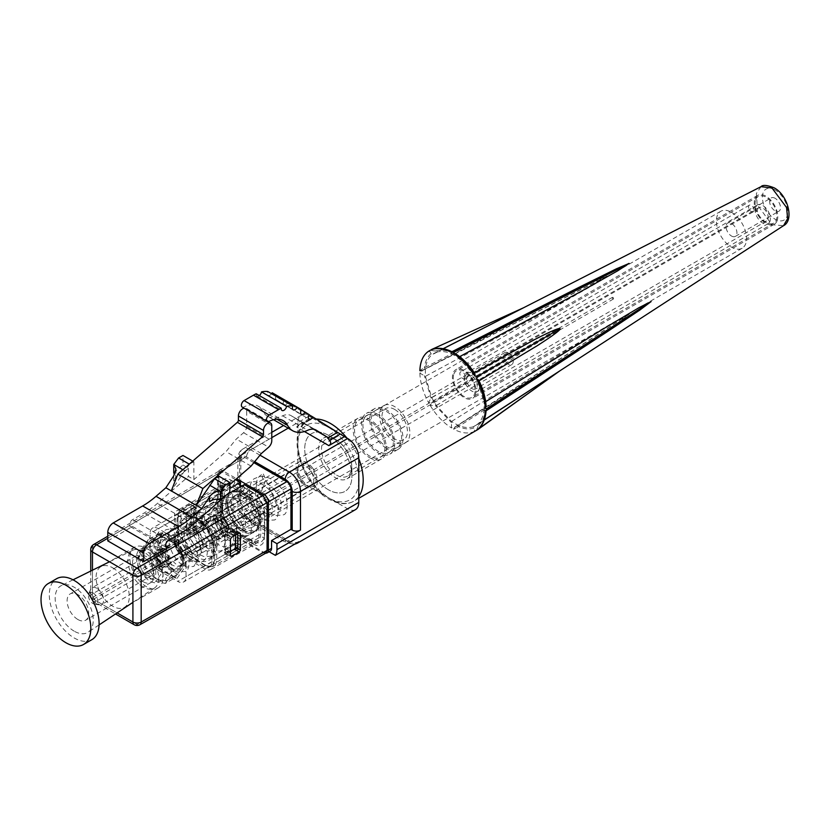 <?xml version="1.0" encoding="UTF-8"?>
<svg xmlns="http://www.w3.org/2000/svg" width="830" height="830" viewBox="0 0 830 830"><rect width="100%" height="100%" fill="white"/><g stroke="black" fill="none" stroke-linecap="round" stroke-linejoin="round"><path stroke-width="0.62" stroke-dasharray="4.15 3.11" d="M386.407 448.148A23.499 13.571 60 0 1 371.052 427.44A23.499 13.571 60 0 1 374.652 408.609A23.499 13.571 60 0 1 386.407 409.771A23.499 13.571 60 0 1 401.751 430.48A23.499 13.571 60 0 1 398.151 449.31A23.499 13.571 60 0 1 386.407 448.148M378.117 414.554A23.499 13.571 -120 0 0 366.372 413.392A23.499 13.571 -120 0 0 362.772 432.223A23.499 13.571 -120 0 0 378.117 452.931A23.499 13.571 -120 0 0 389.872 454.093A23.499 13.571 -120 0 0 393.472 435.262A23.499 13.571 -120 0 0 378.117 414.554M378.117 416.193A21.497 12.409 -120 0 0 367.368 415.125A21.497 12.409 -120 0 0 364.08 432.347A21.497 12.409 -120 0 0 378.117 451.292A21.497 12.409 -120 0 0 388.865 452.36A21.497 12.409 -120 0 0 392.165 435.138A21.497 12.409 -120 0 0 378.117 416.193M386.407 411.41A21.497 12.409 60 0 1 400.444 430.355A21.497 12.409 60 0 1 397.155 447.577A21.497 12.409 60 0 1 386.407 446.509A21.497 12.409 60 0 1 372.359 427.575A21.497 12.409 60 0 1 375.658 410.342A21.497 12.409 60 0 1 386.407 411.41M369.734 421.038A21.497 12.409 -120 0 0 358.985 419.97A21.497 12.409 -120 0 0 355.686 437.192A21.497 12.409 -120 0 0 369.734 456.137A21.497 12.409 -120 0 0 380.482 457.206A21.497 12.409 -120 0 0 383.771 439.973A21.497 12.409 -120 0 0 369.734 421.038M394.686 441.736A21.497 12.409 60 0 1 380.638 422.792A21.497 12.409 60 0 1 383.937 405.559A21.497 12.409 60 0 1 394.686 406.627A21.497 12.409 60 0 1 408.723 425.572A21.497 12.409 60 0 1 405.434 442.795A21.497 12.409 60 0 1 394.686 441.736M369.734 457.776A23.499 13.571 -120 0 0 381.478 458.938A23.499 13.571 -120 0 0 385.079 440.108A23.499 13.571 -120 0 0 369.734 419.399A23.499 13.571 -120 0 0 357.979 418.237A23.499 13.571 -120 0 0 354.379 437.068A23.499 13.571 -120 0 0 369.734 457.776M394.686 409.46A18.032 10.406 60 0 1 406.461 425.344A18.032 10.406 60 0 1 403.702 439.796A18.032 10.406 60 0 1 394.686 438.904A18.032 10.406 60 0 1 382.91 423.01A18.032 10.406 60 0 1 385.67 408.568A18.032 10.406 60 0 1 394.686 409.46M243.335 492.377A23.499 13.571 -120 0 0 231.58 491.204A23.499 13.571 -120 0 0 227.98 510.035A23.499 13.571 -120 0 0 243.335 530.744A23.499 13.571 -120 0 0 255.08 531.916A23.499 13.571 -120 0 0 258.69 513.085A23.499 13.571 -120 0 0 243.335 492.377A23.499 13.571 60 0 1 258.69 513.085A23.499 13.571 60 0 1 255.08 531.916A23.499 13.571 60 0 1 243.335 530.744A23.499 13.571 60 0 1 227.98 510.035A23.499 13.571 60 0 1 231.58 491.204A23.499 13.571 60 0 1 243.335 492.377M243.335 496.838A18.032 10.406 60 0 1 255.111 512.733A18.032 10.406 60 0 1 252.351 527.175A18.032 10.406 60 0 1 243.335 526.282A18.032 10.406 60 0 1 231.56 510.398A18.032 10.406 60 0 1 234.319 495.946A18.032 10.406 60 0 1 243.335 496.838M259.282 395.547A3.849 2.22 -60 0 1 256.958 396.003A3.849 2.22 -60 0 1 256.19 393.762M271.576 393.7A3.849 2.22 -60 0 1 268.132 395.308A3.849 2.22 -60 0 1 267.8 391.521M301.352 409.937L280.146 397.695A3.849 2.22 -60 0 1 276.338 399.842A3.849 2.22 -60 0 1 276.38 395.329L301.435 409.792M276.38 395.329L298.52 407.955M242.173 407.074A3.849 2.22 120 0 0 243.927 406.97A31.281 18.063 120 0 1 258.151 406.181L283.217 420.654M273.537 419.71L267.53 416.235A35.285 20.377 -60 0 0 282.605 415.82A19.567 11.298 -60 0 1 290.967 415.591A19.567 11.298 -60 0 1 291.174 415.716L302.182 422.626A3.849 2.22 -60 0 1 302.794 423.445L302.514 424.286L312.9 418.289M267.53 416.235A35.285 20.377 -60 0 1 262.56 410.912A31.281 18.063 120 0 0 258.151 406.181M280.146 397.695L309.123 414.627M304.423 431.527L296.611 427.014L312.35 417.926L301.466 424.213L312.35 417.926L287.834 402.519A3.849 2.22 -60 0 1 284.026 404.677A3.849 2.22 -60 0 1 284.068 400.153M287.834 402.519L309.04 414.772M296.611 427.014L299.703 424.182L301.466 424.213M254.686 461.688L246.552 456.988A9.867 5.696 -120 0 0 239.579 461.013A5.852 3.382 180 0 1 237.857 458.627A5.852 3.382 180 0 1 239.579 456.23L297.866 422.574A15.718 9.078 60 0 1 301.124 415.384A15.718 9.078 60 0 1 308.988 416.162L312.288 417.957M312.194 418.019L344.45 436.632M328.327 489.731A33.366 19.266 60 0 1 304.735 448.874A33.366 19.266 60 0 1 328.327 435.252L328.327 435.252A33.366 19.266 60 0 1 351.92 476.109A33.366 19.266 60 0 1 328.327 489.731A33.366 19.266 60 0 1 304.735 448.874A33.366 19.266 60 0 1 328.327 435.252A33.366 19.266 60 0 1 328.95 435.615A33.366 19.266 60 0 1 351.91 475.393A33.366 19.266 60 0 1 328.327 489.731M355.52 509.599A15.718 9.078 60 0 1 347.666 508.821L308.988 486.494A15.718 9.078 60 0 1 297.866 467.238L297.866 422.574M239.579 461.013L239.579 499.702A5.852 3.382 180 0 1 237.857 497.315A5.852 3.382 180 0 1 239.579 494.919L216.039 508.51L216.039 514.486L297.866 467.238M335.299 439.278L328.327 435.252L335.299 439.278A23.499 13.571 60 0 1 351.92 468.058A23.499 13.571 60 0 1 347.044 478.817A23.499 13.571 60 0 1 335.299 477.655A23.499 13.571 60 0 1 319.944 456.946A23.499 13.571 60 0 1 323.544 438.115A23.499 13.571 60 0 1 335.299 439.278M239.579 499.702L240.825 500.428L221.434 511.622L216.039 508.51M221.434 511.622L221.434 519.424A5.852 3.382 -120 0 0 225.573 526.594L217.626 522.008A15.718 9.078 60 0 1 216.039 514.486M217.626 522.008L241.157 508.417L239.891 511.581L242.557 514.009L289.224 540.942C292.202 542.799 295.428 543.069 298.904 541.751M269.127 551.742L267.416 550.757A5.852 3.382 -120 0 0 270.341 551.047M253.887 462.673L244.964 457.517A5.852 3.382 -120 0 0 242.038 457.226A5.852 3.382 -120 0 0 240.825 459.913L240.825 500.428M265.787 553.122A5.852 3.382 -120 0 1 264.251 552.583L222.409 528.42A5.852 3.382 -120 0 1 218.269 521.25L218.269 472.934A5.852 3.382 60 0 1 219.483 470.257A5.852 3.382 60 0 1 222.409 470.548L236.571 478.723M243.335 529.934A22.503 12.99 60 0 1 228.126 508.157A22.503 12.99 60 0 1 234.423 491.194A22.503 12.99 60 0 1 243.335 493.186A22.503 12.99 60 0 1 257.383 511.062A22.503 12.99 60 0 1 256.512 529.467A22.503 12.99 60 0 1 243.335 529.934M235.596 534.997L231.456 534.769L236.685 531.75A1.546 0.892 60 0 1 237.774 533.638L237.774 533.752M237.453 547.686A1.546 0.892 60 0 1 236.685 547.603L231.456 550.632M241.914 493.57A23.033 13.301 60 0 1 256.304 511.861A23.033 13.301 60 0 1 255.412 530.712A23.033 13.301 60 0 1 253.492 532.3A23.033 13.301 60 0 1 241.914 531.19A23.033 13.301 60 0 1 226.849 510.834A23.033 13.301 60 0 1 230.46 492.398A23.033 13.301 60 0 1 232.794 491.526A23.033 13.301 60 0 1 241.914 493.57M230.429 550.913L225.241 552.324L225.241 536.471L231.456 534.769M225.241 536.471L235.056 530.806L236.685 531.75M235.056 530.806L235.056 546.669L236.685 547.603M224.868 550.28L234.236 544.874L224.868 550.28A3.081 1.785 60 0 1 225.501 548.869A3.081 1.785 60 0 1 227.047 549.024L229.007 550.155L225.241 552.324M235.056 546.669L238.376 544.75L236.415 543.609A3.081 1.785 -120 0 0 234.869 543.463A3.081 1.785 -120 0 0 234.236 544.874M229.007 550.155A3.154 1.826 120 0 0 226.849 553.288L227.202 555.343L228.634 555.094L227.047 554.181A3.081 1.785 60 0 1 224.868 550.404M241.841 486.038L251.832 491.806A2.77 1.598 -60 0 1 249.872 495.209A15.407 8.902 60 0 1 260.765 514.081L260.765 533.7A15.407 8.902 60 0 1 257.58 540.755A15.407 8.902 60 0 1 249.872 539.998A2.77 1.598 -60 0 1 251.262 539.863A2.77 1.598 -60 0 1 251.832 541.129A18.187 10.499 60 0 0 264.687 533.7A2.77 1.598 0 0 0 260.765 533.7L240.524 545.393A3.154 1.826 120 0 0 239.953 544.594A3.154 1.826 120 0 0 238.376 544.75M240.524 545.393L238.003 549.688L228.634 555.094M194.355 532.663A3.081 1.785 -120 0 0 192.176 528.897A3.154 1.826 120 0 0 190.112 531.677A3.154 1.826 120 0 0 190.599 534.209A3.154 1.826 120 0 0 192.176 534.053L190.589 533.14L199.957 527.724L201.545 528.637A3.081 1.785 -120 0 0 203.091 528.793L203.091 528.793A3.081 1.785 -120 0 0 203.724 527.382L194.355 532.798A3.081 1.785 60 0 1 193.712 534.209A3.081 1.785 60 0 1 192.176 534.053L201.545 528.637A3.154 1.826 120 0 0 203.609 525.857A3.154 1.826 120 0 0 203.122 523.325A3.154 1.826 120 0 0 201.545 523.481A3.081 1.785 60 0 1 203.724 527.258L194.355 532.798M190.589 533.14L188.856 533.202L188.068 530.889L177.952 536.72A1.546 0.892 0 0 0 177.506 537.352A1.546 0.892 0 0 0 177.952 537.985L177.952 518.356A13.871 8.01 60 0 1 187.767 512.691A1.546 0.892 120 0 1 188.856 510.803L205.85 520.618A15.407 8.902 60 0 1 216.744 539.49L260.765 514.081A2.77 1.598 180 0 1 264.687 514.081A18.187 10.499 60 0 0 251.832 491.806M251.832 541.129L234.838 531.314A2.77 1.598 120 0 0 234.257 530.048A2.77 1.598 120 0 0 232.877 530.183A15.407 8.902 60 0 1 221.973 511.311L201.742 522.993L199.957 527.724M201.742 522.993A3.154 1.826 120 0 0 201.161 522.195A3.154 1.826 120 0 0 199.584 522.35L196.264 524.269L196.264 508.417L194.625 507.472A1.546 0.892 -120 0 0 193.857 507.4A1.546 0.892 -120 0 0 193.535 508.105L193.535 521.437A1.546 0.892 -120 0 0 194.625 523.325L196.264 524.269M186.46 529.934L186.46 514.081L189.396 510.492L191.357 509.361L191.357 522.693L186.46 529.934L190.215 527.756A3.154 1.826 120 0 0 188.068 530.889M186.46 514.081L196.264 508.417M193.857 507.4L190.786 509.174L193.535 508.105M139.824 551.711L149.421 546.171L157.918 568.062L148.321 573.592L139.824 551.711L148.321 539.625L165.305 549.429L173.802 571.32L165.305 583.407L148.321 573.592L143.6 574.329L137.469 558.517L139.824 551.711M159.007 567.886L177.081 578.323L174.902 577.867L183.388 565.78L174.902 543.889L157.918 534.084L149.421 546.171L150.064 544.843L159.007 567.886L157.918 568.062L174.902 577.867L165.305 583.407L155.864 581.405L143.6 574.329M177.081 542.177L159.007 531.74L157.918 534.084L148.321 539.625L143.6 549.792L155.864 556.878L165.305 549.429L177.081 542.177L186.024 565.22L183.388 565.78L173.802 571.32L162.006 572.679L155.864 581.405M155.864 556.878L162.006 572.679M137.469 558.517L143.6 549.792M177.081 578.323L186.024 565.604L186.024 576.611A11.713 6.764 -120 0 1 183.596 581.975A11.713 6.764 -120 0 1 177.734 581.394L203.558 566.485A11.713 6.764 60 0 0 209.419 567.056L183.596 581.975M159.007 531.74L149.919 544.739M163.085 573.302A18.872 10.894 60 0 1 149.732 581.01A18.872 10.894 60 0 1 136.39 557.895A18.872 10.894 60 0 1 149.732 550.186A18.872 10.894 60 0 1 163.085 573.302L163.085 577.078A23.499 13.571 60 0 1 158.219 587.837A23.499 13.571 60 0 1 146.464 586.675A23.499 13.571 60 0 1 129.853 557.895A23.499 13.571 60 0 1 134.719 547.136A23.499 13.571 60 0 1 146.464 548.298L146.464 548.298A23.499 13.571 60 0 1 163.085 577.078M182.756 556.1L204.979 568.934A11.713 6.764 -120 0 0 210.83 569.515A11.713 6.764 -120 0 0 213.258 564.151L213.258 538.483A11.713 6.764 60 0 0 204.979 524.145L182.756 511.311A11.713 6.764 -120 0 0 176.894 510.73A11.713 6.764 -120 0 0 174.466 516.094L220.126 489.731A3.849 2.22 0 0 0 221.257 488.154A3.849 2.22 0 0 0 220.126 486.588L220.126 512.255A3.849 2.22 180 0 1 221.257 513.822A3.849 2.22 180 0 1 220.126 515.399A11.713 6.764 -120 0 0 228.406 529.737L182.756 556.1A11.713 6.764 -120 0 1 174.466 541.762L174.466 516.094M203.558 566.485L184.167 555.28A11.713 6.764 60 0 1 175.887 540.942L175.887 518.543A11.713 6.764 60 0 1 178.315 513.179A11.713 6.764 60 0 1 184.167 513.76L203.558 524.965A11.713 6.764 60 0 1 211.847 539.303L211.847 561.702A11.713 6.764 60 0 1 209.419 567.056M184.167 555.28L158.343 570.189A11.713 6.764 60 0 1 150.064 555.851L175.887 540.942M158.343 570.189L177.734 581.394M150.064 544.843L150.064 555.851M203.558 524.965L177.734 539.874A11.713 6.764 60 0 1 186.024 554.212L211.847 539.303M177.734 539.874L158.343 528.668A11.713 6.764 -120 0 0 152.492 528.088A11.713 6.764 -120 0 0 150.064 533.451L150.064 544.459M186.024 565.22L186.024 554.212M265.849 553.091L262.923 552.801L221.558 528.918L217.419 521.738L92.441 593.896A5.852 3.382 0 0 0 90.74 596.282A5.852 3.382 0 0 0 92.462 598.669A5.852 3.382 120 0 0 93.676 601.345A5.852 3.382 120 0 0 96.581 601.065A5.852 3.403 60 0 1 92.441 593.896L92.441 547.178A5.852 3.382 59.6 0 1 93.645 544.511M230.429 550.964L226.227 553.392A1.546 0.892 -60 0 1 225.459 553.475A1.546 0.892 -60 0 1 225.138 552.77L225.138 536.159A1.546 0.892 -60 0 1 226.227 534.271L233.967 529.799A1.546 0.892 -60 0 1 234.734 529.727A1.546 0.892 -60 0 1 235.056 530.432L235.056 547.043A1.546 0.892 -60 0 1 233.967 548.931L230.626 550.85M195.175 507.41L187.435 511.871A1.546 0.892 120 0 0 186.345 513.76L186.345 530.37A1.546 0.892 120 0 0 186.667 531.076A1.546 0.892 120 0 0 187.435 531.003L195.175 526.531A1.546 0.892 120 0 0 196.264 524.643L196.264 508.033A1.546 0.892 120 0 0 195.942 507.327A1.546 0.892 120 0 0 195.175 507.41L189.842 504.329L182.133 508.811L181.054 510.709L181.054 527.309L182.133 527.942L189.842 523.46L190.931 521.572L190.931 504.962L189.842 504.329L196.264 508.033M186.345 530.37L187.435 531.003M112.683 567.803A23.499 13.571 60 0 1 128.038 588.512A23.499 13.571 60 0 1 124.438 607.342A23.499 13.571 60 0 1 112.683 606.18A23.499 13.571 60 0 1 97.338 585.472A23.499 13.571 60 0 1 100.938 566.641A23.499 13.571 60 0 1 112.683 567.803M235.513 479.636L221.558 471.585L218.622 471.295L217.419 473.971L217.419 521.738M244.207 487.781A3.849 2.22 -60 0 1 241.478 492.501L250.639 497.782A3.849 2.22 120 0 0 253.358 493.062L244.207 487.781L244.207 484.658M241.478 492.501L199.096 516.966A2.77 1.598 180 0 1 195.175 516.966A2.77 1.598 180 0 1 194.355 515.835A2.77 1.598 180 0 1 195.175 514.704L237.556 490.229A3.849 2.22 120 0 0 239.984 487.106M173.74 473.027L182.974 464.997L182.974 455.463M226.455 494.981L199.096 510.896L195.175 510.896L194.355 509.765L195.175 508.624L229.827 488.476M107.786 540.88L132.53 526.49A4.16 2.407 -60 0 1 130.435 526.708A4.16 2.407 -60 0 1 129.802 523.367A4.16 2.407 -60 0 1 132.52 519.705L144.067 513.033A77.045 44.488 120 0 0 157.441 503.395L188.42 476.451L193.867 479.595L193.867 461.76L192.736 461.107M173.636 476.005L173.636 481.006L175.939 476.648L174.808 473.878M173.636 481.006L188.42 468.141L182.974 464.997M188.42 468.141L188.42 476.451M193.867 461.76L189.261 464.136M189.51 464.271L184.634 470.745L182.849 469.718M184.634 470.745L171.312 490.904M218.923 476.223L218.923 494.068L224.37 497.212M224.37 496.786L224.37 488.901L229.827 492.055M224.37 488.901L209.585 501.766M244.248 408.267A5.852 3.382 -60 0 1 245.504 408.536A5.852 3.382 -60 0 1 246.707 411.224L271.773 425.686M246.707 411.224L246.707 426.278A5.852 3.382 -60 0 1 243.584 432.721L236.301 439.06L226.009 451.645L193.867 479.595M229.827 484.596L218.923 494.068M251.075 466.107L226.009 451.645M261.357 453.533L236.301 439.06M192.342 553.33A15.106 8.715 60 0 1 182.476 540.029A15.106 8.715 60 0 1 184.789 527.922A15.106 8.715 60 0 1 192.342 528.668L192.342 528.668A15.106 8.715 60 0 1 203.018 547.167A15.106 8.715 60 0 1 199.895 554.077A15.106 8.715 60 0 1 192.342 553.33M196.482 531.065L192.342 528.668L196.482 531.065A9.244 5.343 60 0 1 203.018 542.384A9.244 5.343 60 0 1 201.099 546.617A9.244 5.343 60 0 1 196.482 546.161A9.244 5.343 60 0 1 190.444 538.016A9.244 5.343 60 0 1 191.855 530.609A9.244 5.343 60 0 1 196.482 531.065M214.783 535.589A9.244 5.343 60 0 1 208.745 527.444A9.244 5.343 60 0 1 210.166 520.037A9.244 5.343 60 0 1 214.783 520.493A9.244 5.343 60 0 1 220.822 528.637A9.244 5.343 60 0 1 219.411 536.045A9.244 5.343 60 0 1 214.783 535.589M162.13 565.095A22.265 12.855 -120 0 0 162.493 565.541L177.516 574.215A22.265 12.855 -120 0 0 177.879 574.194L185.744 562.989L177.879 542.696A22.265 12.855 -120 0 0 177.516 542.26L162.493 533.586A22.265 12.855 -120 0 0 162.13 533.607L154.256 544.812L162.13 565.095L150.531 571.797A22.265 12.855 -120 0 0 150.884 572.244L162.493 565.541M223.343 532.985A12.097 6.982 60 0 1 221.869 537.664A12.097 6.982 60 0 1 212.283 536.035A12.097 6.982 60 0 1 206.234 523.108A12.097 6.982 60 0 1 209.99 517.09A12.097 6.982 60 0 1 218.798 521.634A12.097 6.982 60 0 1 223.343 532.985M177.879 542.696L166.27 549.398A22.265 12.855 -120 0 0 165.907 548.952L177.516 542.26M165.907 548.952L155.096 546.524L150.884 540.278L162.493 533.586M150.884 540.278A22.265 12.855 -120 0 0 150.531 540.309L162.13 533.607M150.531 540.309L142.148 549.387L142.656 551.504L154.256 544.812M142.656 551.504C140.571 560.956 143.196 567.72 150.531 571.797M150.884 572.244L155.096 578.479L165.907 580.917L177.516 574.215M165.907 580.917A22.265 12.855 -120 0 0 166.27 580.886L177.879 574.194M166.27 580.886C164.195 579.88 166.82 576.145 174.144 569.691L185.744 562.989M174.144 569.691C166.84 565.655 164.216 558.891 166.27 549.398M228.447 527.88A9.452 5.457 60 0 1 227.296 531.542A9.452 5.457 60 0 1 219.805 530.266A9.452 5.457 60 0 1 215.074 520.161A9.452 5.457 60 0 1 218.01 515.461A9.452 5.457 60 0 1 224.899 519.009A9.452 5.457 60 0 1 228.447 527.88M146.796 556.857A12.792 7.387 -120 0 0 138.34 558.694A12.792 7.387 -120 0 0 146.796 577.742A12.792 7.387 -120 0 0 150.023 578.915A12.792 7.387 -120 0 0 155.687 570.542A12.792 7.387 -120 0 0 146.796 556.857M221.755 516.717A8.943 5.167 60 0 1 227.804 525.369A8.943 5.167 60 0 1 225.304 532.113A8.943 5.167 60 0 1 221.755 531.314A8.943 5.167 60 0 1 216.174 524.218A8.943 5.167 60 0 1 216.526 516.903A8.943 5.167 60 0 1 221.755 516.717M146.796 575.159A9.628 5.561 -120 0 0 151.6 575.636A9.628 5.561 -120 0 0 153.083 567.917A9.628 5.561 -120 0 0 146.796 559.441A9.628 5.561 -120 0 0 141.982 558.964A9.628 5.561 -120 0 0 140.509 566.672A9.628 5.561 -120 0 0 146.796 575.159M218.487 519.611A7.709 4.451 60 0 1 223.519 526.407A7.709 4.451 60 0 1 222.347 532.58A7.709 4.451 60 0 1 221.548 532.881A7.709 4.451 60 0 1 218.487 532.196A7.709 4.451 60 0 1 213.673 526.075A7.709 4.451 60 0 1 213.974 519.777A7.709 4.451 60 0 1 214.638 519.227A7.709 4.451 60 0 1 218.487 519.611M96.84 588.283A9.628 5.561 -120 0 0 92.026 587.806A9.628 5.561 -120 0 0 90.48 589.663A9.628 5.561 -120 0 0 96.84 604.001A9.628 5.561 -120 0 0 99.268 604.883A9.628 5.561 -120 0 0 101.654 604.468A9.628 5.561 -120 0 0 103.128 596.76A9.628 5.561 -120 0 0 96.84 588.283M163.137 551.566A7.709 4.451 60 0 1 168.168 558.362A7.709 4.451 60 0 1 166.986 564.535A7.709 4.451 60 0 1 163.137 564.151A7.709 4.451 60 0 1 158.105 557.366A7.709 4.451 60 0 1 159.287 551.193A7.709 4.451 60 0 1 163.137 551.566M93.074 592.962A6.547 3.777 -120 0 0 88.748 593.907A6.547 3.777 -120 0 0 93.074 603.659A6.547 3.777 -120 0 0 94.724 604.261A6.547 3.777 -120 0 0 97.629 599.976A6.547 3.777 -120 0 0 93.074 592.962M163.137 550A9.628 5.561 60 0 1 169.424 558.486A9.628 5.561 60 0 1 167.951 566.205A9.628 5.561 60 0 1 163.137 565.728A9.628 5.561 60 0 1 156.849 557.241A9.628 5.561 60 0 1 158.323 549.522A9.628 5.561 60 0 1 163.137 550M93.074 597.517A0.975 0.56 -120 0 0 93.074 599.115A0.975 0.56 -120 0 0 93.074 597.517M161.508 550.944A9.628 5.561 60 0 1 167.795 559.43A9.628 5.561 60 0 1 166.322 567.149A9.628 5.561 60 0 1 161.508 566.672A9.628 5.561 60 0 1 155.21 558.185A9.628 5.561 60 0 1 156.683 550.466A9.628 5.561 60 0 1 161.508 550.944M157.835 561.723A0.975 0.56 -120 0 0 157.835 560.125A0.975 0.56 -120 0 0 157.835 561.723L161.508 563.84A6.163 3.559 60 0 1 157.14 556.287A6.163 3.559 60 0 1 161.508 553.776A6.163 3.559 60 0 1 165.865 561.319A6.163 3.559 60 0 1 161.508 563.84L157.835 561.723M160.74 563.715C164.392 561.205 165.222 560.323 163.251 561.059C159.018 554.772 157.524 548.962 158.758 543.609L161.726 539.552L171.986 541.637L181.231 553.672L182.953 551.981L176.199 540.569L166.892 533.908L158.603 534.23L156.974 535.495L154.37 540.548C153.374 545.154 154.11 550.404 156.559 556.308L160.74 563.715L164.496 560.592C160.263 554.046 158.561 548.36 159.391 543.546L161.726 539.552M263.338 474.034L278.787 509.817L266.088 501.372L261.575 490.914L265.953 479.564C262.27 479.346 261.398 477.499 263.338 474.034M312.319 467.643A15.106 8.715 60 0 1 314.3 488.03A15.106 8.715 60 0 1 301.186 482.251A15.106 8.715 60 0 1 299.205 461.874A15.106 8.715 60 0 1 312.319 467.643M186.771 548.308A15.106 8.715 -120 0 0 199.895 554.077A15.106 8.715 -120 0 0 197.913 533.7A15.106 8.715 -120 0 0 184.789 527.922A15.106 8.715 -120 0 0 186.771 548.308M188.078 546.597A11.558 6.671 -120 0 0 198.121 551.016A11.558 6.671 -120 0 0 196.606 535.412A11.558 6.671 -120 0 0 186.563 530.993A11.558 6.671 -120 0 0 188.078 546.597M301.923 481.286A13.093 7.563 60 0 1 297.493 469.604A13.093 7.563 60 0 1 302.224 463.005A13.093 7.563 60 0 1 311.582 468.608A13.093 7.563 60 0 1 315.67 482.987A13.093 7.563 60 0 1 306.747 485.643A13.093 7.563 60 0 1 301.923 481.286M309.922 469.988A11.558 6.671 -120 0 0 299.879 465.568A11.558 6.671 -120 0 0 297.493 470.859A11.558 6.671 -120 0 0 301.394 481.172A11.558 6.671 -120 0 0 305.658 485.011A11.558 6.671 -120 0 0 311.437 485.581A11.558 6.671 -120 0 0 309.922 469.988M508.334 352.906A6.931 4.005 -120 0 0 504.868 352.563A6.931 4.005 -120 0 0 503.8 358.114A6.931 4.005 -120 0 0 508.334 364.225A6.931 4.005 -120 0 0 511.799 364.567A6.931 4.005 -120 0 0 512.867 359.017A6.931 4.005 -120 0 0 508.334 352.906M221.755 518.356A6.931 4.005 -120 0 0 218.29 518.013A6.931 4.005 -120 0 0 217.232 523.564A6.931 4.005 -120 0 0 221.755 529.675A6.931 4.005 -120 0 0 225.231 530.017A6.931 4.005 -120 0 0 226.289 524.467A6.931 4.005 -120 0 0 221.755 518.356M221.755 524.799A0.965 0.56 -120 0 0 221.755 523.232A0.965 0.56 -120 0 0 221.755 524.799M508.334 359.349A0.965 0.56 -120 0 0 508.334 357.782A0.965 0.56 -120 0 0 508.334 359.349A0.965 0.56 60 0 1 508.334 357.782A0.965 0.56 60 0 1 508.334 359.349M612.934 298.956A0.965 0.56 60 0 1 612.934 297.389A0.965 0.56 60 0 1 612.934 298.956M453.875 374.05A15.407 8.902 60 0 1 456.479 370.709A15.407 8.902 60 0 1 469.946 376.696A15.407 8.902 60 0 1 474.501 394.063A15.407 8.902 60 0 1 471.897 397.394A15.407 8.902 60 0 1 458.43 391.407A15.407 8.902 60 0 1 453.875 374.05M755.694 199.791A15.407 8.902 60 0 1 758.309 196.451A15.407 8.902 60 0 1 771.776 202.437A15.407 8.902 60 0 1 776.33 219.794A15.407 8.902 60 0 1 773.716 223.135A15.407 8.902 60 0 1 760.259 217.149A15.407 8.902 60 0 1 755.694 199.791M777.16 220.604A16.642 9.607 60 0 1 774.338 224.204A16.642 9.607 60 0 1 759.803 217.74A16.642 9.607 60 0 1 754.875 198.982A16.642 9.607 60 0 1 757.697 195.382A16.642 9.607 60 0 1 772.232 201.846A16.642 9.607 60 0 1 777.16 220.604M475.331 394.862A16.642 9.607 60 0 1 472.509 398.462A16.642 9.607 60 0 1 457.973 391.999A16.642 9.607 60 0 1 453.045 373.241A16.642 9.607 60 0 1 455.867 369.641A16.642 9.607 60 0 1 470.403 376.104A16.642 9.607 60 0 1 475.331 394.862M466.657 377.256A7.709 4.451 60 0 1 467.964 375.585A7.709 4.451 60 0 1 474.687 378.584A7.709 4.451 60 0 1 476.97 387.268A7.709 4.451 60 0 1 475.663 388.938A7.709 4.451 60 0 1 468.94 385.94A7.709 4.451 60 0 1 466.657 377.256M757.583 209.285A7.709 4.451 60 0 1 758.89 207.625A7.709 4.451 60 0 1 765.623 210.613A7.709 4.451 60 0 1 767.906 219.296A7.709 4.451 60 0 1 766.598 220.967A7.709 4.451 60 0 1 759.865 217.968A7.709 4.451 60 0 1 757.583 209.285M769.97 221.299A10.79 6.225 60 0 1 768.134 223.633A10.79 6.225 60 0 1 758.713 219.442A10.79 6.225 60 0 1 755.528 207.293A10.79 6.225 60 0 1 757.354 204.948A10.79 6.225 60 0 1 766.775 209.139A10.79 6.225 60 0 1 769.97 221.299M479.035 389.27A10.79 6.225 60 0 1 477.209 391.604A10.79 6.225 60 0 1 467.788 387.413A10.79 6.225 60 0 1 464.593 375.253A10.79 6.225 60 0 1 466.419 372.919A10.79 6.225 60 0 1 475.839 377.111A10.79 6.225 60 0 1 479.035 389.27M465.142 377.702A3.849 2.22 60 0 1 464.489 378.542A3.849 2.22 60 0 1 461.117 377.038A3.849 2.22 60 0 1 459.976 372.701A3.849 2.22 60 0 1 460.629 371.861A3.849 2.22 60 0 1 464.001 373.365A3.849 2.22 60 0 1 465.142 377.702M753.889 210.996A3.849 2.22 60 0 1 753.235 211.826A3.849 2.22 60 0 1 749.874 210.332A3.849 2.22 60 0 1 748.733 205.985A3.849 2.22 60 0 1 749.386 205.155A3.849 2.22 60 0 1 752.748 206.649A3.849 2.22 60 0 1 753.889 210.996M336.607 475.134A21.341 12.326 -120 0 0 347.282 476.192A21.341 12.326 -120 0 0 351.692 465.962A21.341 12.326 -120 0 0 337.011 440.523A21.341 12.326 -120 0 0 336.607 440.284A21.341 12.326 -120 0 0 325.941 439.226A21.341 12.326 -120 0 0 322.663 456.324A21.341 12.326 -120 0 0 336.607 475.134M731.489 212.304A21.341 12.326 60 0 1 745.433 231.103A21.341 12.326 60 0 1 742.165 248.212A21.341 12.326 60 0 1 731.489 247.153A21.341 12.326 60 0 1 717.545 228.343A21.341 12.326 60 0 1 720.814 211.245A21.341 12.326 60 0 1 731.489 212.304M474.366 372.857L473.162 373.552L477.769 381.53L478.972 380.835M485.218 410.85L484.056 410.217C483.288 416.255 481.203 420.903 477.79 424.14L473.183 426.807C468.66 428.145 463.586 427.637 457.984 425.271L451.468 421.505L436.29 405.476L433.924 401.523L431.683 397.497L425.385 376.343L425.385 368.821C426.143 362.772 428.239 358.145 431.683 354.918L434.557 353.134M484.315 419.866L475.528 425.551M476.482 430.303L478.412 425.396L477.79 424.14L484.253 420.053M559.845 370.854L473.214 426.879M629.067 314.269C630.354 311.209 543.474 363.903 451.468 421.505L451.489 427.896L454.726 427.263L453.595 429.11L456.697 427.772L457.984 425.271L578.147 349.057L616.96 323.461L629.067 314.269M436.29 405.476L500.978 366.549L518.843 354.535L523.709 349.689L517.09 351.484L497.834 360.894L431.029 398.047L428.602 402.664L431.673 402.965L430.282 405.559L436.29 405.476L435.491 405.766L451.572 422.74M607.052 276.058L422.034 370.543L419.876 373.127L425.385 376.343L553.537 307.266C589.061 287.709 606.896 277.345 607.052 276.151L593.045 282.044L551.483 302.857L425.385 368.821L422.584 368.686L419.876 370.699M428.602 351.246L430.106 351.806L431.683 354.918L523.668 307.702M433.924 353.487L443.158 348.693M580.668 286.506L451.468 353.767L457.984 357.523L473.162 373.552L473.951 373.261L456.324 354.265M775.075 198.277A7.709 4.451 -120 0 0 771.226 197.893A7.709 4.451 -120 0 0 770.043 204.066A7.709 4.451 -120 0 0 775.075 210.851A7.709 4.451 -120 0 0 778.924 211.235A7.709 4.451 -120 0 0 780.107 205.062A7.709 4.451 -120 0 0 775.075 198.277M731.489 236.021A7.709 4.451 -120 0 0 735.339 236.394A7.709 4.451 -120 0 0 736.521 230.221A7.709 4.451 -120 0 0 731.489 223.436A7.709 4.451 -120 0 0 727.64 223.052A7.709 4.451 -120 0 0 726.458 229.225A7.709 4.451 -120 0 0 731.489 236.021M475.071 373.957L473.162 373.552M436.29 352.262C440.782 350.893 445.845 351.401 451.468 353.767L451.572 352.657C445.565 349.959 440.211 349.43 435.491 351.059L436.29 352.262M477.769 381.53L484.056 402.695L485.073 403.39L478.412 380.991L477.769 381.53L478.371 379.673M560.011 370.72L477.779 429.587L474.802 431.268L473.183 426.807M473.951 427.969C469.24 429.618 463.887 429.079 457.88 426.381M486.058 405.756L485.073 403.39M457.984 357.523L457.88 356.298M523.388 307.847L431.61 349.482M435.491 351.059L430.282 350.281M431.683 397.497L431.029 398.047L424.379 375.637M607.083 331.834L484.056 410.217L484.056 402.695M91.808 639.702A35.213 20.325 60 0 1 74.202 637.959A35.213 20.325 60 0 1 51.201 606.927A35.213 20.325 60 0 1 56.596 578.717M74.202 631.174A26.902 15.531 60 0 1 56.492 607.01A26.902 15.531 60 0 1 61.254 585.638A26.902 15.531 60 0 1 74.202 587.235A26.902 15.531 60 0 1 91.642 610.496A26.902 15.531 60 0 1 88.146 632.211A26.902 15.531 60 0 1 74.202 631.174M77.906 619.522A15.251 8.808 -120 0 0 85.532 620.28A15.251 8.808 -120 0 0 87.876 608.058A15.251 8.808 -120 0 0 77.906 594.612A15.251 8.808 -120 0 0 70.28 593.855A15.251 8.808 -120 0 0 67.936 606.087A15.251 8.808 -120 0 0 77.906 619.522M143.279 587.111A21.788 12.575 60 0 1 128.941 567.544A21.788 12.575 60 0 1 132.8 550.238A21.788 12.575 60 0 1 143.279 551.535A21.788 12.575 60 0 1 157.399 570.366A21.788 12.575 60 0 1 154.577 587.941A21.788 12.575 60 0 1 143.279 587.111M143.279 581.778A15.251 8.808 -120 0 0 150.915 582.536A15.251 8.808 -120 0 0 153.249 570.314A15.251 8.808 -120 0 0 143.279 556.868A15.251 8.808 -120 0 0 135.653 556.11A15.251 8.808 -120 0 0 133.319 568.332A15.251 8.808 -120 0 0 143.279 581.778M268.982 421.443L243.927 406.97M282.605 415.82L307.671 430.293M315.815 429.94L291.174 415.716M262.56 410.912L276.919 419.202M313.605 429.224L302.182 422.626M239.579 494.919L239.579 456.23A15.718 9.078 60 0 1 242.827 449.04A15.718 9.078 60 0 1 250.691 449.819L271.773 437.638M308.988 416.162L288.186 428.166M259.998 455.193L250.691 449.819A5.852 3.382 -60 0 0 246.552 456.988M297.233 543.256A15.718 9.078 60 0 1 289.369 542.478L250.691 520.151A5.852 3.382 -60 0 1 247.765 520.441A5.852 3.382 -60 0 1 246.552 517.754L285.23 540.091A5.852 3.382 -60 0 0 286.443 542.768L247.765 520.441L239.891 511.581M347.666 508.821L289.369 542.478A5.852 3.382 -60 0 1 286.443 542.768L294.484 544.304M308.988 486.494L250.691 520.151A15.718 9.078 -120 0 1 241.157 508.417M242.557 514.009A9.867 5.696 -120 0 0 246.552 517.754M289.224 540.942A9.867 5.696 60 0 1 285.23 540.091M218.269 472.934L240.825 459.913M244.964 457.517L222.409 470.548M218.269 521.25L221.434 519.424M222.409 528.42L225.573 526.594M264.251 552.583L267.416 550.757M234.838 531.314A18.187 10.499 60 0 1 221.973 509.049L221.973 489.42A2.77 1.598 180 0 1 222.793 490.551A2.77 1.598 180 0 1 221.973 491.682A15.407 8.902 60 0 1 225.169 484.627A15.407 8.902 60 0 1 232.877 485.394A2.77 1.598 120 0 0 234.838 481.991L240.285 485.135M177.952 518.356A1.546 0.892 180 0 1 177.506 517.723A1.546 0.892 180 0 1 177.952 517.1L221.973 491.682L221.973 511.311A2.77 1.598 0 0 0 222.793 510.18A2.77 1.598 0 0 0 221.973 509.049M221.973 489.42A18.187 10.499 60 0 1 234.838 481.991M237.774 533.638L235.596 534.904M264.687 533.7L264.687 514.081M238.003 549.688L236.415 548.775L227.047 554.181A3.154 1.826 -60 0 1 225.47 554.336A3.154 1.826 -60 0 1 224.982 551.805A3.154 1.826 -60 0 1 227.047 549.024L236.415 543.609A3.154 1.826 -60 0 1 237.992 543.453A3.154 1.826 -60 0 1 238.48 545.984A3.154 1.826 -60 0 1 236.415 548.775A3.081 1.785 60 0 1 234.236 544.999M197.343 518.947A23.479 13.55 60 0 1 212.667 539.583A23.479 13.55 60 0 1 209.139 558.414A23.479 13.55 60 0 1 197.343 557.283A23.479 13.55 60 0 1 181.988 536.543A23.479 13.55 60 0 1 185.661 517.744A23.479 13.55 60 0 1 197.343 518.947M204.761 564.784L187.767 554.969A1.546 0.892 120 0 0 188.078 555.675L205.083 565.489C206.888 566.952 209.72 567.181 213.559 566.174A15.407 8.902 60 0 0 216.744 559.119L216.744 539.49A1.546 0.892 180 0 1 214.565 539.49A13.871 8.01 -120 0 0 204.761 522.506A1.546 0.892 -60 0 1 205.85 520.618L249.872 495.209L232.877 485.394L188.856 510.803A15.407 8.902 60 0 0 181.148 510.045C179.311 510.471 178.097 513.033 177.506 517.723L177.506 537.352C178.118 545.144 181.635 551.255 188.078 555.675A1.546 0.892 120 0 0 188.856 555.602A15.407 8.902 60 0 1 177.952 536.72L177.952 517.1A15.407 8.902 60 0 1 181.148 510.045L225.169 484.627C223.996 484.741 223.208 486.712 222.793 490.551L222.793 510.18C223.55 518.574 227.368 525.193 234.257 530.048L251.262 539.863C254.789 541.409 256.895 541.71 257.58 540.755L213.559 566.174A15.407 8.902 60 0 1 205.85 565.406A1.546 0.892 -60 0 1 205.083 565.489A1.546 0.892 -60 0 1 204.761 564.784A13.871 8.01 -120 0 0 214.565 559.119A1.546 0.892 0 0 0 216.744 559.119L226.849 553.288M214.565 559.119L214.565 539.49M196.264 559.161A25.014 14.442 60 0 1 178.575 528.523A25.014 14.442 60 0 1 196.264 518.314A25.014 14.442 60 0 1 213.953 548.952A25.014 14.442 60 0 1 196.264 559.161M204.761 522.506L187.767 512.691M249.872 539.998L205.85 565.406L188.856 555.602L232.877 530.183L249.872 539.998M187.767 554.969A13.871 8.01 60 0 1 177.952 537.985M199.584 522.35L201.545 523.481L192.176 528.897L190.215 527.756M194.625 523.325L189.396 526.345M189.396 510.492L194.625 507.472M191.357 522.693L193.535 521.437M204.979 568.934L250.639 542.571A11.713 6.764 -120 0 0 256.491 543.152A11.713 6.764 -120 0 0 258.919 537.799L213.258 564.151M211.847 561.702L186.024 576.611M158.343 528.668L184.167 513.76M175.887 518.543L150.064 533.451M174.466 541.762L220.126 515.399L220.126 489.731A11.713 6.764 60 0 1 222.554 484.367A11.713 6.764 60 0 1 228.406 484.948A3.849 2.22 -60 0 0 231.134 480.228A15.563 8.985 -120 0 0 220.126 486.588M139.948 624.72A5.852 3.382 60.4 0 1 137.043 624.419A5.852 3.382 -60 0 1 134.128 624.71M220.126 512.255A15.563 8.985 -120 0 0 231.134 531.314A3.849 2.22 120 0 0 230.335 529.55A3.849 2.22 120 0 0 228.406 529.737L250.639 542.571A3.849 2.22 120 0 1 252.559 542.384L230.335 529.55C224.92 525.691 221.89 520.441 221.257 513.822L221.257 488.154L222.554 484.367L176.894 510.73M231.134 531.314L253.358 544.148A3.849 2.22 120 0 0 252.559 542.384L256.491 543.152L210.83 569.515M253.358 544.148A15.563 8.985 -120 0 0 264.365 537.799A3.849 2.22 0 0 0 258.919 537.799L258.919 512.131L213.258 538.483M264.365 537.799L264.365 512.131A3.849 2.22 0 0 0 258.919 512.131A11.713 6.764 60 0 0 250.639 497.782L204.979 524.145M221.558 528.918L96.581 601.065L137.043 624.419L262.923 552.801M264.365 512.131A15.563 8.985 -120 0 0 253.358 493.062M190.931 521.572L196.264 524.643M195.175 526.531L189.842 523.46M182.133 508.811L187.435 511.871M181.054 510.709L186.345 513.76M92.462 570.2L92.462 598.669L117.113 612.903M90.74 549.564A5.852 3.382 180 0 1 92.441 547.178L217.419 473.971M240.285 485.519L231.134 480.228M226.227 534.271L231.529 537.332M235.056 530.432L233.967 529.799M236.809 548.059L235.056 547.043M234.631 549.315L233.967 548.931M225.138 552.77L226.227 553.392M230.429 539.22L225.138 536.159M182.756 511.311L228.406 484.948L237.556 490.229M221.558 471.585L107.786 538.234M199.096 510.896L199.096 516.966M195.175 508.624L195.175 514.704M132.53 526.49L165.533 545.549M168.48 540.465L132.52 519.705M180.027 533.794L144.067 513.033M193.4 524.155L157.441 503.395M246.707 426.278L271.773 440.751M243.584 432.721L268.65 447.183M172.184 540.309A15.106 8.715 -120 0 0 164.631 539.562A15.106 8.715 -120 0 0 162.317 551.66A15.106 8.715 -120 0 0 172.184 564.971A15.106 8.715 -120 0 0 179.737 565.718A15.106 8.715 -120 0 0 182.05 553.62A15.106 8.715 -120 0 0 172.184 540.309M170.005 568.747A18.187 10.499 -120 0 0 182.859 561.319A18.187 10.499 -120 0 0 170.005 539.054A18.187 10.499 -120 0 0 157.14 546.472A18.187 10.499 -120 0 0 170.005 568.747M761.027 186.667L756.389 193.4L757.136 204.605L771.942 224.764L783.541 225.677M775.075 189.935A17.918 10.344 -120 0 0 762.407 197.25A17.918 10.344 -120 0 0 775.075 219.193A17.918 10.344 -120 0 0 787.743 211.878A17.918 10.344 -120 0 0 775.075 189.935M479.833 422.927L477.904 424.296M473.276 426.973L475.206 425.593M454.809 427.315L629.15 314.321M419.876 373.127A46.231 26.695 -120 0 0 428.602 402.664M430.282 405.559A46.231 26.695 -120 0 0 451.489 427.896M358.778 496.496A46.231 26.695 60 0 1 353.622 501.268A46.231 26.695 60 0 1 330.506 498.975A46.231 26.695 60 0 1 300.304 458.243A46.231 26.695 60 0 1 307.39 421.194A46.231 26.695 60 0 1 316.147 419.036M431.029 353.642C427.263 356.9 425.043 361.807 424.379 368.354M431.548 402.758L523.647 349.586M422.034 370.74L607.052 276.255M454.633 427.211L628.974 314.228M431.673 402.965L523.772 349.793M478.412 425.396C482.189 422.138 484.409 417.231 485.073 410.684M358.778 482.178A43.15 24.91 60 0 1 328.327 497.72A43.15 24.91 60 0 1 297.814 444.88A43.15 24.91 60 0 1 328.327 427.263A43.15 24.91 60 0 1 358.778 477.966M474.802 431.268A46.231 26.695 60 0 1 453.595 429.11M346.909 438.053A46.231 26.695 60 0 1 358.778 458.617M374.652 408.609L366.372 413.392M358.985 419.97L367.368 415.125M375.658 410.342L383.937 405.559M357.979 418.237L323.544 438.115M252.351 527.175L403.702 439.796M398.151 449.31L389.872 454.093M380.482 457.206L388.865 452.36M397.155 447.577L405.434 442.795M381.478 458.938L347.044 478.817M234.319 495.946L385.67 408.568M256.958 396.003L282.013 410.477M268.132 395.308L293.187 409.781M276.338 399.842L301.394 414.315M290.967 415.591L316.023 430.065M284.026 404.677L309.082 419.14M299.703 424.182L311.364 417.459M301.124 415.384L283.58 425.51M271.773 432.326L242.827 449.04C240.015 450.275 238.355 453.471 237.857 458.627L237.857 497.315M242.038 457.226L219.483 470.257M227.202 555.343L225.47 554.336C223.374 551.525 223.384 549.699 225.501 548.869L234.869 543.463L237.992 543.453L239.953 544.594M256.512 529.467L255.412 530.712M253.492 532.3L209.139 558.414C212.988 557.355 214.099 551.587 212.48 541.108C209.399 531.117 204.097 523.751 196.585 519.02C189.925 516.488 186.283 516.063 185.661 517.744L230.46 492.398M188.856 533.202L190.599 534.209L193.712 534.209L203.091 528.793C205.207 527.963 205.218 526.137 203.122 523.325L201.161 522.195M351.92 468.058L351.92 476.109M234.423 491.194L232.794 491.526M178.315 513.179L152.492 528.088M90.74 571.05L90.74 596.282A5.852 5.852 0 0 0 93.676 601.345L115.526 613.961M149.732 550.186L146.464 548.298M195.942 507.327L190.61 504.256M186.667 531.076L181.365 528.015M158.219 587.837L124.438 607.342M240.067 532.808L234.734 529.727M230.75 556.525L225.459 553.475M218.622 471.295L107.786 536.222M194.355 515.835L194.355 509.765M130.435 526.708L166.394 547.468M175.939 469.126L175.939 476.648M268.277 421.692L245.504 408.536M134.719 547.136L100.938 566.641M299.205 461.874L164.631 539.562C164.89 538.649 166.892 538.95 170.638 540.465C180.432 545.279 185.132 564.95 179.737 565.718L314.3 488.03M210.166 520.037L191.855 530.609M227.296 531.542L221.869 537.664M138.34 558.694L142.148 549.387M221.548 532.881L225.304 532.113M141.982 558.964L92.026 587.806M222.347 532.58L166.986 564.535M88.748 593.907L90.48 589.663M166.322 567.149L167.951 566.205M93.562 599.156L158.323 561.775M203.018 542.384L203.018 547.167M219.411 536.045L201.099 546.617M218.01 515.461L209.99 517.09M150.023 578.915L162.068 580.564M213.974 519.777L216.526 516.903M151.6 575.636L101.654 604.468M214.638 519.227L159.287 551.193M94.724 604.261L99.268 604.883M156.683 550.466L158.323 549.522M92.587 597.465L157.347 560.074M157.14 560.52L157.14 556.287M261.616 474.76C259.085 475.86 253.897 480.85 257.175 494.047C261.388 505.418 267.602 512.587 275.819 515.555L283.009 514.911C286.63 514.434 287.854 509.215 286.672 499.235C283.798 490.125 278.351 483.268 270.341 478.661C264.739 475.953 259.904 475.766 255.848 478.101C251.148 479.149 249.052 485.643 249.56 497.595C252.465 509.07 257.902 516.644 265.859 520.337L274.139 520.016C277.262 519.538 278.641 515.025 278.268 506.487C275.487 495.52 269.2 487.656 259.396 482.884C254.582 481.12 250.411 481.244 246.884 483.247C243.159 484.596 236.872 492.906 242.505 509.049C246.572 518.283 251.832 523.906 258.275 525.898L265.154 525.214C269.065 524.83 270.165 519.165 268.443 508.219C262.052 490.198 243.979 482.666 238.023 488.393C233.323 489.441 231.228 495.946 231.736 507.887C234.641 519.362 240.067 526.936 248.025 530.629L256.304 530.318C260.081 528.15 261.46 523.637 260.444 516.779C257.653 505.812 251.366 497.948 241.561 493.176C236.747 491.412 232.576 491.536 229.059 493.549C225.324 494.888 219.037 503.188 224.671 519.341C228.738 528.575 233.998 534.198 240.441 536.19L247.319 535.506C251.231 535.132 252.33 529.467 250.608 518.522C247.869 510.792 243.149 504.702 236.446 500.241C231.85 496.828 226.424 496.309 220.189 498.685C215.364 500.013 213.269 506.508 213.901 518.19C216.889 529.862 222.419 537.477 230.501 541.046L238.469 540.61C240.835 539.552 242.329 536.803 242.962 532.383C243.128 523.699 239.123 515.544 230.968 507.908C223.332 502.046 216.744 500.698 211.225 503.841C207.5 505.18 201.202 513.48 206.836 529.633C210.903 538.867 216.163 544.48 222.596 546.482L229.495 545.808C233.406 545.424 234.496 539.759 232.784 528.814C230.055 521.105 225.345 515.025 218.653 510.564C214.047 507.13 208.61 506.601 202.364 508.977C197.54 510.305 195.444 516.81 196.077 528.482C199.065 540.174 204.605 547.8 212.698 551.348L220.645 550.902C223.778 550.414 225.158 545.901 224.774 537.363C221.901 526.168 215.468 518.242 205.477 513.604C200.829 512.006 196.803 512.193 193.39 514.133L187.985 520.659C185.64 527.081 186.387 534.416 190.215 542.654C194.313 550.414 199.159 555.125 204.751 556.774L211.66 556.1C215.499 555.924 216.589 550.259 214.949 539.106C212.231 531.428 207.542 525.359 200.891 520.898C196.254 517.432 190.807 516.893 184.53 519.269C179.436 520.618 177.423 527.517 178.502 539.998C181.729 551.141 187.196 558.362 194.894 561.651L202.811 561.194C205.373 559.908 206.888 557.023 207.324 552.552C207.241 543.474 202.925 535.194 194.365 527.724C187.518 522.61 181.251 521.51 175.555 524.436L170.275 530.65C167.785 537.103 168.49 544.542 172.391 552.946C176.479 560.707 181.324 565.406 186.916 567.066L193.836 566.392L198.329 558.808L195.392 545.206L185.215 532.684L175.825 528.243L166.706 529.561C161.601 530.91 159.588 537.819 160.667 550.29C163.977 561.63 169.538 568.882 177.35 572.036L184.976 571.497C188.234 571.227 189.541 566.392 188.908 556.992C186.304 547.644 180.899 540.455 172.702 535.412C166.062 532.393 161.373 531.999 158.623 534.219M278.787 509.817L279.928 509.568C280.675 510.18 281.142 508.23 281.318 503.706C280.416 497.668 277.168 492.055 271.566 486.868C267.395 483.185 263.183 482.033 258.929 483.434C256.512 483.05 255.412 487.418 255.64 496.558C258.358 506.02 262.436 512.006 267.872 514.507L271.047 514.683L272.427 511.83C272.977 506.093 269.978 499.722 263.442 492.719C255.215 487.542 250.722 486.173 249.986 488.58C248.056 488.559 246.842 491.951 246.334 498.737C248.035 508.79 252.03 515.669 258.327 519.362L262.083 519.87C262.809 520.555 263.276 518.594 263.484 513.977C261.502 504.713 256.397 497.979 248.17 493.757L241.105 493.726C238.563 493.124 237.536 497.803 238.003 507.752C240.887 516.81 244.902 522.495 250.048 524.799L253.223 524.985L254.592 522.122C255.111 516.001 251.864 509.402 244.85 502.337C237.09 497.813 232.857 496.662 232.151 498.882C230.232 498.851 229.007 502.243 228.499 509.039C230.118 518.864 234.039 525.691 240.264 529.53L244.259 530.163C244.985 530.847 245.452 528.886 245.649 524.269C243.678 515.005 238.573 508.271 230.346 504.049L223.27 504.018C220.739 503.416 219.701 508.095 220.178 518.055C223.052 527.112 227.067 532.787 232.213 535.101L235.388 535.277L236.768 532.424C237.287 526.293 234.039 519.705 227.026 512.639C219.265 508.116 215.022 506.954 214.316 509.174C212.397 509.143 211.183 512.535 210.675 519.331C212.293 529.156 216.205 535.993 222.43 539.832L226.424 540.455C227.15 541.15 227.617 539.178 227.825 534.572C225.936 525.525 220.946 518.833 212.854 514.486L205.446 514.31C203.547 514.725 202.302 517.598 201.711 522.931C202.447 532.196 206.006 539.324 212.387 544.293C215.841 545.964 217.564 546.389 217.553 545.569L218.933 542.716C219.452 536.595 216.215 530.007 209.202 522.942C201.431 518.408 197.198 517.246 196.482 519.466C194.697 519.954 193.463 522.661 192.799 527.579C193.597 537.788 197.447 545.258 204.346 549.989C207.095 551.089 208.506 551.338 208.6 550.757C209.316 551.442 209.782 549.481 209.99 544.864C208.112 535.827 203.122 529.125 195.019 524.778L187.611 524.601C185.713 525.017 184.468 527.89 183.876 533.223C184.613 542.488 188.171 549.616 194.552 554.585C198.017 556.256 199.74 556.681 199.719 555.861L201.099 553.019C201.628 546.897 198.391 540.309 191.388 533.244C183.617 528.7 179.363 527.538 178.657 529.768C176.863 530.245 175.638 532.953 174.964 537.882C175.773 548.091 179.622 555.55 186.522 560.281C189.261 561.381 190.682 561.63 190.765 561.049C191.491 561.734 191.948 559.773 192.166 555.156C190.184 545.901 185.09 539.158 176.863 534.935L169.787 534.894C167.857 535.184 166.612 538.224 166.052 544.024C166.322 549.896 168.386 555.415 172.256 560.592C180.909 569.401 180.733 565.687 181.895 566.164C181.708 564.919 185.723 567.596 181.241 553.693M186.563 530.993L299.879 465.568M297.493 470.859L297.493 469.604M198.121 551.016L311.437 485.581M305.658 485.011L306.747 485.643M504.868 352.563L218.29 518.013M613.422 299.007L222.243 524.851M612.457 297.337L221.278 523.18M511.799 364.567L225.231 530.017M758.309 196.451L456.479 370.709M774.338 224.204L472.509 398.462M757.697 195.382L455.867 369.641M773.716 223.135L471.897 397.394M758.89 207.625L467.964 375.585M768.134 223.633L477.209 391.604M757.354 204.948L466.419 372.919M766.598 220.967L475.663 388.938M753.235 211.826L464.489 378.542M749.386 205.155L460.629 371.861M742.165 248.212L347.282 476.192M735.339 236.394L778.924 211.235M456.697 427.772L578.168 349.046M551.483 302.846L422.584 368.676M435.781 395.111L431.559 397.56M436.175 405.559L440.108 403.297M358.778 498.291L353.622 501.268C346.67 505.107 338.453 504.401 328.96 499.131C300.533 484.357 285.686 430.77 307.39 421.194M337.011 440.523L328.95 435.615M351.692 465.962L351.91 475.393M443.241 348.714L434.557 353.144M473.266 373.469L474.355 372.846M727.64 223.052L771.226 197.893M478.983 380.846L477.893 381.478M720.814 211.245L325.941 439.226M132.8 550.238L109.477 561.775M73.03 579.817L61.254 585.638M150.915 582.536L85.532 620.28M154.577 587.941L132.914 602.373M99.071 624.928L88.146 632.211M135.653 556.11L70.28 593.855"/><path stroke-width="1.25" d="M276.919 419.202L287.626 425.375A31.281 18.063 -60 0 0 283.217 420.654A31.281 18.063 -60 0 0 268.982 421.443A3.849 2.22 -60 0 1 267.229 421.536A3.849 2.22 -60 0 1 266.638 418.455A3.849 2.22 -60 0 1 269.159 415.052L278.527 409.647A39.145 22.597 -60 0 1 281.245 408.236A3.849 2.22 120 0 0 282.013 410.477A3.849 2.22 120 0 0 284.669 409.75A3.849 2.22 120 0 0 286.589 406.378A39.145 22.597 -60 0 1 292.855 405.995L267.8 391.521A39.145 22.597 120 0 0 261.523 391.905A3.849 2.22 -60 0 1 259.282 395.547M286.589 406.378L261.523 391.905M281.245 408.236L256.19 393.762A39.145 22.597 120 0 0 253.472 395.173L244.093 400.589A3.849 2.22 120 0 0 241.582 403.982A3.849 2.22 120 0 0 242.173 407.074L267.229 421.536M273.454 393.493A39.145 22.597 120 0 0 273.039 393.244A39.145 22.597 120 0 0 272.157 392.766L297.213 407.24A39.145 22.597 -60 0 1 298.095 407.706A39.145 22.597 -60 0 1 298.52 407.955L301.435 409.792A3.849 2.22 120 0 0 301.394 414.315A3.849 2.22 120 0 0 305.201 412.157L301.352 409.937M292.855 405.995A3.849 2.22 120 0 0 293.187 409.781A3.849 2.22 120 0 0 297.213 407.24M272.157 392.766A3.849 2.22 -60 0 1 271.576 393.7M305.201 412.157L309.123 414.627A3.849 2.22 120 0 0 309.082 419.14A3.849 2.22 120 0 0 312.889 416.992L344.45 436.632L328.867 445.637C331.139 443.926 331.305 442.162 329.354 440.315L327.85 437.918A3.849 2.22 120 0 0 327.238 437.099L316.23 430.189A19.567 11.298 120 0 0 316.023 430.065A19.567 11.298 120 0 0 307.671 430.293A35.285 20.377 120 0 1 292.596 430.708L273.537 419.71M287.626 425.375A35.285 20.377 120 0 0 292.596 430.708M309.04 414.772L312.889 416.992M347.666 438.489A15.718 9.078 60 0 1 358.778 457.745L300.481 491.402A15.718 9.078 60 0 0 289.369 472.146L347.666 438.489L344.45 436.632M358.778 502.409L276.95 549.657A15.718 9.078 -120 0 1 275.363 555.343L298.904 541.751A15.718 9.078 60 0 1 297.233 543.256L355.52 509.599A15.718 9.078 60 0 0 358.778 502.409L358.778 457.745M276.95 549.657L276.95 543.681L300.481 530.09A5.852 3.382 180 0 1 292.202 530.09L292.202 491.402A5.852 3.382 0 0 0 300.481 491.402L300.481 530.09M265.787 553.122A5.852 3.382 -120 0 0 267.187 552.863L270.341 551.047A5.852 3.382 -120 0 0 271.555 548.36L271.555 540.558L276.95 543.681M275.363 555.343L269.127 551.742M271.555 540.558L290.946 529.364L292.202 530.09M264.251 494.701L286.807 481.68A5.852 3.382 60 0 1 290.946 488.849L268.391 501.87A5.852 3.382 60 0 0 264.251 494.701L236.571 478.723M290.946 529.364L290.946 488.849M286.807 481.68L253.887 462.673M267.187 552.863A5.852 3.382 -120 0 0 268.391 550.186L268.391 501.87M230.429 550.913L234.382 549.46L235.596 548.236L235.596 534.997M237.774 533.752L237.774 546.98A1.546 0.892 60 0 1 237.453 547.686L234.382 549.46M267.073 550.404L265.849 553.091L139.948 624.72A5.852 3.382 60.4 0 0 141.183 622.033L267.073 550.404L267.073 502.638L262.923 495.469L244.207 484.658L226.455 494.981M235.513 479.636L240.285 482.396L240.285 485.519A3.849 2.22 120 0 1 239.984 487.106M231.529 537.332L239.289 532.881L240.389 533.514L240.389 550.124L239.289 552.002L231.529 556.453L230.429 555.82L230.429 539.22L231.529 537.332M239.289 532.881L240.389 533.514L239.289 532.881M231.529 556.453L230.429 555.82L231.529 556.453M171.312 490.904L165.865 487.76L156.03 496.309A77.045 44.488 -60 0 1 142.656 505.958L113.233 522.942A7.709 4.451 120 0 0 107.786 532.383L107.786 540.88L143.746 561.64L143.746 553.143A7.709 4.451 -60 0 1 149.193 543.702L178.616 526.718A77.045 44.488 120 0 0 191.989 517.069L201.815 508.52L196.368 505.377L202.904 488.528L177.848 474.065L171.312 490.904L196.368 505.377L214.565 478.744L225.459 485.031L229.827 482.521L229.827 492.055L220.593 500.075L220.593 491.516L225.459 485.031M192.736 461.107L182.974 455.463L178.606 457.984L173.74 464.458L173.74 473.027L174.808 473.878M244.248 408.267A5.852 3.382 -60 0 0 238.428 415.996L238.428 420.094A2.002 1.152 -60 0 1 237.359 422.304L177.848 474.065M202.904 488.528L262.425 436.767A2.002 1.152 120 0 0 263.494 434.567L263.494 430.469A5.852 3.382 120 0 1 266.046 424.576A5.852 3.382 120 0 1 270.559 423.01L268.277 421.692M229.827 488.476L240.285 482.396M224.37 496.786L193.4 524.155A77.045 44.488 -60 0 1 180.027 533.794L168.48 540.465A4.16 2.407 120 0 0 165.761 544.127A4.16 2.407 120 0 0 166.394 547.468A4.16 2.407 120 0 0 168.49 547.25L143.746 561.64M182.849 469.718L173.74 464.458L175.939 469.126L173.636 476.005L165.865 487.76M189.261 464.136L178.606 457.984M229.827 482.521L218.923 476.223L214.565 478.744M220.593 500.075C216.9 498.529 213.227 499.089 209.585 501.766L209.585 496.765C213.31 491.889 216.983 490.146 220.593 491.516L209.7 485.218M209.585 496.765L201.815 508.52M229.827 484.596L251.075 466.107L261.357 453.533L268.65 447.183A5.852 3.382 120 0 0 271.773 440.751L271.773 425.686A5.852 3.382 120 0 0 270.559 423.01M485.654 401.689L602.518 329.375L638.882 307.733L651.073 301.57L640.023 309.943L607.083 331.834L486.069 410.819C485.394 419.939 482.24 426.423 476.576 430.241L476.482 430.303A46.231 26.695 -120 0 0 485.218 410.85L487.418 408.485L485.218 408.422L486.058 405.756C485.519 397.269 482.977 388.627 478.443 379.798L476.482 378.885L477.841 376.166L474.802 375.99L474.999 373.832C469.624 365.49 463.399 358.975 456.324 354.265L453.595 353.653L454.633 351.723L451.489 352.439A46.231 26.695 -120 0 0 430.282 350.281L428.602 351.246A46.231 26.695 -120 0 0 419.876 370.699L422.034 370.74M478.972 380.835L537.643 345.456C553.185 335.455 560.665 329.863 560.074 328.69L477.841 376.166L560.074 328.69C559.296 327.632 550.715 331.315 534.333 339.729L474.366 372.857M484.253 420.053L559.845 370.854M443.158 348.693L523.668 307.702M459.654 356.641L580.554 291.683L617.593 270.87L629.067 263.452L616.441 268.785L580.668 286.506L451.945 351.723C443.718 347.739 436.528 347.241 430.386 350.229L430.282 350.281M523.606 307.733L431.61 349.482L523.709 307.691M476.482 430.303L560.022 370.74M65.923 585.243A35.213 20.325 60 0 1 88.924 616.265A35.213 20.325 60 0 1 83.529 644.485A35.213 20.325 60 0 1 65.923 642.742A35.213 20.325 60 0 1 42.921 611.71A35.213 20.325 60 0 1 48.316 583.5A35.213 20.325 60 0 1 65.923 585.243M48.316 583.5L56.596 578.717A35.213 20.325 60 0 1 74.202 580.461A35.213 20.325 60 0 1 97.203 611.492A35.213 20.325 60 0 1 91.808 639.702L83.529 644.485M278.527 409.647L253.472 395.173M269.159 415.052L244.093 400.589M327.238 437.099L313.605 429.224M337.416 432.399L327.85 437.918M340.186 434.069L329.354 440.315M328.867 445.637L304.423 431.527M288.186 428.166L271.773 437.638M292.202 491.402A9.867 5.696 -120 0 0 285.23 479.315A5.852 3.382 -60 0 1 289.369 472.146L259.998 455.193M285.23 479.315L254.686 461.688M268.391 550.186L271.555 548.36M237.774 546.98L235.596 548.236M240.285 485.135L241.841 486.038M139.948 624.72A5.852 5.852 0 0 1 134.128 624.71A5.852 3.382 -60 0 1 132.914 622.023A5.852 3.382 0 0 0 141.183 622.033L141.183 575.315L267.073 502.638M107.786 536.222L93.645 544.511A5.852 3.382 59.6 0 1 96.581 544.791A5.852 3.382 120 0 0 92.462 551.95L92.462 570.2M117.113 612.903L132.914 622.023L132.914 575.315L92.462 551.95A5.852 3.382 180 0 1 90.74 549.564L90.74 571.05M107.786 538.234L96.581 544.791L137.043 568.145A5.852 3.382 -60 0 0 132.914 575.315A5.852 3.382 0 0 0 141.183 575.315A5.852 3.351 60 0 0 137.043 568.145L262.923 495.469M240.389 550.124L236.809 548.059M239.289 552.002L234.631 549.315M191.989 517.069L156.03 496.309M238.428 420.094L263.494 434.567M262.425 436.767L237.359 422.304M113.233 522.942L149.193 543.702M143.746 553.143L107.786 532.383M178.616 526.718L142.656 505.958M165.533 545.549L168.49 547.25M238.428 415.996L263.494 430.469M771.942 187.974L761.027 186.667C762.739 184.696 767.107 185.08 774.12 187.819C788.033 195.164 794.372 220.324 783.541 225.677L787.639 218.612L786.57 207.521L771.942 187.974M474.802 375.99A46.231 26.695 -120 0 0 453.595 353.653M316.147 419.036A46.231 26.695 60 0 1 330.506 423.487A46.231 26.695 60 0 1 346.909 438.053M487.418 408.287L651.073 301.466M629.15 263.504L454.809 351.816M628.974 263.401L454.633 351.723M487.418 408.485L651.073 301.663M477.935 429.494L559.908 370.813M485.218 408.422A46.231 26.695 -120 0 0 476.482 378.885M358.778 477.966A43.15 24.91 60 0 1 358.778 482.178M358.778 458.617A46.231 26.695 60 0 1 358.778 496.496M298.095 407.706L273.039 393.244M283.58 425.51L271.773 432.326M297.233 543.256L294.484 544.304M134.128 624.71L115.526 613.961M93.645 544.511A5.852 5.852 0 0 0 90.74 549.564M761.027 186.667L443.241 348.714M474.355 372.846L476.887 371.384M477.841 429.556L358.778 498.291M481.504 379.393L478.983 380.846M783.541 225.677L484.315 419.866M109.477 561.775L73.03 579.817M132.914 602.373L99.071 624.928"/></g></svg>
